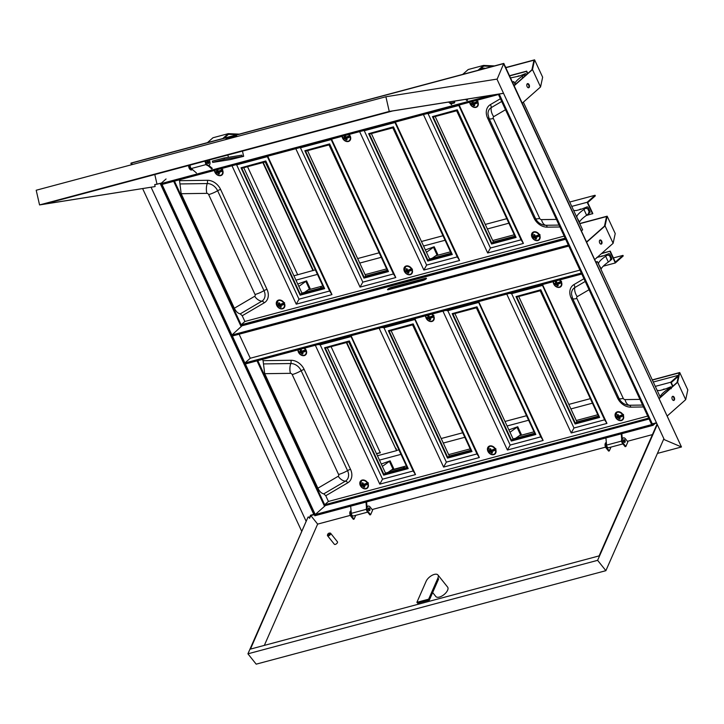 <?xml version="1.0" encoding="UTF-8"?>
<svg xmlns="http://www.w3.org/2000/svg" width="724" height="724" viewBox="0 0 724 724"><rect width="100%" height="100%" fill="white"/><g stroke="black" fill="none" stroke-linecap="round" stroke-linejoin="round"><path stroke-width="1.09" d="M484.474 68.572L484.401 68.092L481.107 68.382M196.439 172.964L191.272 168.529A2.389 1.421 -105 0 1 190.557 167.543A2.389 1.421 -105 0 1 190.331 165.036M207.136 161.434A1.149 0.679 -105 0 1 207.562 161.959A1.149 0.679 -105 0 1 207.625 163.262M601.716 241.146A2.127 1.258 75 0 0 600.151 239.979A2.127 1.258 75 0 0 599.689 242.938A2.127 1.258 75 0 0 601.255 244.097A2.127 1.258 75 0 0 601.716 241.146M599.906 240.097A2.127 1.258 -105 0 1 601.201 241.282A2.127 1.258 -105 0 1 600.983 244.124M579.372 209.716L579.589 209.526A2.787 2.154 48.5 0 1 580.295 209.155A2.787 2.154 48.5 0 1 581.435 209.164M603.155 255.952A2.787 2.154 -131.5 0 0 602.015 255.943A2.787 2.154 -131.5 0 0 601.309 256.314L601.092 256.513M368.742 510.357A1.149 0.679 75 0 0 368.67 509.062A1.149 0.679 75 0 0 368.254 508.529M350.669 506.166L351.33 513.343A2.389 1.421 75 0 0 351.674 514.646A2.389 1.421 75 0 0 353.43 515.95L367.683 512.139M623.988 442.12A1.149 0.679 75 0 0 623.925 440.816A1.149 0.679 75 0 0 623.5 440.292M605.916 437.93L606.576 445.106A2.389 1.421 75 0 0 606.92 446.4A2.389 1.421 75 0 0 608.676 447.713L622.93 443.903M672.261 399.286A2.127 1.258 -105 0 1 672.723 396.327A2.127 1.258 -105 0 1 674.288 397.494A2.127 1.258 -105 0 1 673.827 400.444A2.127 1.258 -105 0 1 672.261 399.286M673.555 400.472A2.127 1.258 75 0 0 673.782 397.63A2.127 1.258 75 0 0 672.478 396.444M529.135 84.789A2.127 1.258 75 0 0 527.579 83.631A2.127 1.258 75 0 0 527.108 86.581A2.127 1.258 75 0 0 528.674 87.749A2.127 1.258 75 0 0 529.135 84.789M527.334 83.749A2.127 1.258 -105 0 1 528.629 84.925A2.127 1.258 -105 0 1 528.411 87.767M662.913 389.693L663.13 389.503A2.787 2.154 48.5 0 1 663.836 389.132A2.787 2.154 48.5 0 1 664.976 389.141L659.673 390.562L657.175 390.426M510.529 77.93L519.606 75.984A2.787 2.154 -131.5 0 0 518.465 75.966A2.787 2.154 -131.5 0 0 517.769 76.337L517.542 76.536M403.947 466.582L403.612 468.22M404.046 466.799L391.069 470.274M492.438 66.445L483.713 66.065L479.333 69.947M321.049 287.989L320.406 286.604M586.44 241.454L587.472 241.173M579.779 223.698L606.54 216.548L604.477 226.132L586.648 241.907M505.795 67.73L533.968 60.201L531.905 69.775L514.076 85.559M315.302 269.871L297.7 274.767L247.536 166.701M313.012 270.676L262.848 162.601M321.438 287.881L320.795 286.505M313.338 270.423L263.237 162.502M462.699 74.4L468.211 69.522L483.523 65.422L478.012 70.3M239.246 134.13L228.277 133.659L222.766 138.537M228.277 133.659L212.965 137.759L207.453 142.637M527.778 73.432L526.71 71.133L509.506 75.73M527.461 73.703L526.393 71.405L509.587 75.902M526.936 84.283L527.941 84.011M655.292 386.372L670.686 382.254L678.605 375.249L653.274 382.019M346.389 342.579L396.607 450.636L377.448 455.758M376.534 453.785L380.326 452.781L331.076 346.678M652.36 380.046L679.112 372.896L677.049 382.48L659.22 398.254M395.693 448.672L346.778 342.479M396.001 448.391L396.607 450.636M590.277 398.671L568.811 404.408M526.466 415.73L504.999 421.468M462.654 432.789L441.188 438.527M398.843 449.848L396.915 450.364M522.239 103.152L540.557 86.943L542.647 77.215L534.584 59.839L506.049 67.468L505.162 66.355M579.707 223.526L607.164 216.186L605.065 225.924L586.748 242.133M594.811 259.5L613.128 243.3L615.228 233.562L607.164 216.186M652.279 379.883L679.736 372.534L687.8 389.91L685.7 399.648L667.392 415.848M404.336 466.473L404.164 468.075M380.245 452.609L376.462 453.622M678.397 376.245L671.266 382.553L672.922 386.127M670.686 382.254L672.614 386.408M379.466 460.111L400.942 454.364M443.278 443.052L464.754 437.305M507.09 425.983L528.565 420.246M570.91 408.924L592.377 403.187M597.753 414.771L576.286 420.508M533.941 431.83L519.262 435.757M470.129 448.889L448.654 454.627M406.318 465.948L391.639 469.876M655.021 423.549L652.994 425.35L314.84 515.75L160.71 183.706L491.732 95.215M656.306 422.409L655.673 422.97M231.924 335.022L568.34 245.083L498.456 94.518L162.031 184.457L231.924 335.022L242.413 325.42M315.248 514.529L651.663 424.59L581.779 274.034L245.364 363.973L315.248 514.529L325.411 505.542M244.902 362.986L581.318 273.048L568.793 246.069L232.377 336.008L244.902 362.986L250.269 358.244L239.11 334.207M166.077 178.964L160.71 183.706M652.994 425.35L499.198 94.03M679.736 372.534L677.637 382.272L685.7 399.648M677.637 382.272L659.329 398.481M613.128 243.3L605.065 225.924M540.557 86.943L532.493 69.576L514.176 85.776M131.56 164.746L130.872 163.271L503.533 63.64L681.474 446.979L503.795 63.413L497.062 79.35L664.306 439.649L681.474 446.979L657.419 453.414M160.167 183.425L313.791 514.375M151.063 187.208L306.162 521.343M142.61 188.557L301.745 531.38M503.795 63.413L131.135 163.036L132.519 164.493M565.634 239.255L242.522 325.646M494.492 65.893L483.523 65.422M534.584 59.839L532.493 69.576M237.191 134.682L228.467 134.311L224.087 138.184M579.951 270.106L250.269 358.244M422.843 280.514L388.643 289.654A2.624 0.597 155.1 0 1 387.512 289.663A2.624 0.597 155.1 0 1 388.607 288.559A2.624 0.597 155.1 0 1 391.132 287.455L425.341 278.306A2.624 0.597 155.1 0 1 426.472 278.306A2.624 0.597 155.1 0 1 425.368 279.41A2.624 0.597 155.1 0 1 422.843 280.514M426.355 278.64A2.624 0.597 -24.9 0 0 425.549 278.767L391.349 287.917A2.624 0.597 -24.9 0 0 387.838 289.781M621.237 433.839L621.726 439.269M622.251 438.373L621.816 433.676M365.991 502.076L366.48 507.506M367.005 506.61L366.57 501.922M613.418 257.934L622.966 255.382L615.355 262.106L610.251 251.11L601.418 253.662M610.251 251.11L601.725 253.382M603.255 266.188L615.309 262.966L609.934 251.382M622.966 255.382L623.228 255.961L615.309 262.966M571.752 206.394L587.146 202.277L595.065 195.272L595.327 195.851L587.725 202.584L592.829 213.58L586.205 215.544M514.212 234.793L492.736 240.531M450.4 251.852L435.721 255.78M386.589 268.912L365.113 274.649M322.777 285.971L308.098 289.899M506.737 218.693L485.261 224.431M442.925 235.752L421.449 241.49M379.114 252.812L357.638 258.549M587.146 202.277L592.522 213.861M295.926 280.134L317.402 274.396M359.738 263.074L381.213 257.328M423.549 246.015L445.025 240.268M487.361 228.956L508.836 223.209M595.065 195.272L569.734 202.041M297.7 274.767L293.908 275.781M466.491 99.224L467.559 100.138M466.998 100.627L465.532 99.369M451.686 104.727L448.59 102.066M211.752 168.873L207.915 165.579M208.793 165.362L212.304 168.375M624.776 440.056A1.412 0.833 75 0 0 623.979 439.676A1.412 0.833 75 0 0 623.464 440.617A1.412 0.833 75 0 0 623.916 442.029A1.412 0.833 75 0 0 624.712 442.409A1.412 0.833 75 0 0 625.228 441.459A1.412 0.833 75 0 0 624.776 440.056M624.314 442.355A1.412 0.833 75 0 0 624.061 440.246A1.412 0.833 75 0 0 623.663 439.921M625.355 438.753A3.276 1.946 75 0 0 623.5 437.875A3.276 1.946 75 0 0 622.287 440.065A3.276 1.946 75 0 0 623.337 443.332L625.853 446.482L627.862 441.902L625.355 438.753M623.5 437.875L622.785 438.065A3.276 1.946 75 0 0 621.572 440.255A3.276 1.946 75 0 0 622.622 443.522L625.138 446.672L625.853 446.482M437.902 578.105L438.617 579.001L429.35 600.087L428.635 599.182L437.902 578.105A7.539 3.611 -38.6 0 0 437.92 574.965L447.622 587.11A7.539 3.611 141.4 0 1 446.165 592.504A7.539 3.611 141.4 0 1 439.414 597.074A7.539 3.611 141.4 0 1 435.839 596.522L432.662 592.549M437.92 574.965A7.539 3.611 -38.6 0 0 434.337 574.413A7.539 3.611 -38.6 0 0 426.155 581.245L416.888 602.323L417.612 603.219L429.35 600.087M328.316 534.955A1.312 0.624 -38.6 0 0 329.682 533.887A1.312 0.624 -38.6 0 0 329.366 533.09A1.312 0.624 -38.6 0 0 329.121 533.126A1.312 0.624 -38.6 0 0 327.646 534.466A1.312 0.624 -38.6 0 0 328.316 534.955M329.682 533.126A1.964 0.941 141.4 0 1 330.044 533.063A1.964 0.941 141.4 0 1 330.615 533.262A1.964 0.941 141.4 0 1 330.234 534.674A1.964 0.941 141.4 0 1 328.479 535.869A1.964 0.941 141.4 0 1 327.538 535.724A1.964 0.941 141.4 0 1 327.465 535.117L327.646 534.466M327.538 535.724L334.361 544.267A1.964 0.941 -38.6 0 0 335.303 544.412A1.964 0.941 -38.6 0 0 337.058 543.217A1.964 0.941 -38.6 0 0 337.438 541.814L330.615 533.262M264.332 645.392L317.646 524.113L350.335 515.379M372.136 509.542L605.581 447.133M627.391 441.305L652.424 434.608M657.302 424.554L597.617 560.331L605.879 570.675L256.187 664.161L247.925 653.817L308.026 517.099L250.45 649.102L599.11 555.896L657.066 424.056M597.617 560.331L247.925 653.817M663.881 438.726L605.879 570.675M309.32 517.95L310.506 515.253L314.153 514.275M652.559 423.802L656.469 422.762M656.632 423.115L652.469 424.228M314.325 514.628L310.813 515.569L317.646 524.113M310.813 515.569L309.61 518.312L308.533 516.963M428.635 599.182L416.888 602.323M606.35 442.681A3.276 1.946 75 0 0 606.803 447.749L609.318 450.898L610.993 447.088M606.332 442.464L606.241 442.491A3.276 1.946 75 0 0 605.038 444.681A3.276 1.946 75 0 0 606.088 447.939L608.603 451.088L609.318 450.898M351.086 510.701L350.995 510.728A3.276 1.946 75 0 0 349.792 512.918A3.276 1.946 75 0 0 350.841 516.185L353.357 519.334L354.072 519.135L355.737 515.334M351.104 510.918A3.276 1.946 75 0 0 351.556 515.986L354.072 519.135M369.068 510.601A1.412 0.833 75 0 0 368.815 508.492A1.412 0.833 75 0 0 368.416 508.158M368.67 510.266A1.412 0.833 75 0 0 369.466 510.646A1.412 0.833 75 0 0 369.982 509.705A1.412 0.833 75 0 0 369.53 508.302A1.412 0.833 75 0 0 368.733 507.922A1.412 0.833 75 0 0 368.217 508.863A1.412 0.833 75 0 0 368.67 510.266M368.254 506.112L367.539 506.302A3.276 1.946 75 0 0 366.326 508.492A3.276 1.946 75 0 0 367.376 511.759L369.892 514.909L370.607 514.719L372.616 510.149L370.1 506.999A3.276 1.946 75 0 0 368.254 506.112A3.276 1.946 75 0 0 367.041 508.302A3.276 1.946 75 0 0 368.091 511.569L370.607 514.719M323.293 286.957L265.21 161.968M406.191 265.979A4.914 3.801 -131.5 0 0 404.951 266.64A4.914 3.801 -131.5 0 0 404.816 272.124A4.914 3.801 -131.5 0 0 410.227 274.668A4.914 3.801 -131.5 0 0 411.467 274.007A4.914 3.801 -131.5 0 0 411.603 268.523A4.914 3.801 -131.5 0 0 406.191 265.979M342.072 136.329A4.914 3.801 -131.5 0 0 348.407 141.479A4.914 3.801 -131.5 0 0 349.647 140.818A4.914 3.801 -131.5 0 0 349.086 134.456M214.449 170.448A4.914 3.801 -131.5 0 0 220.784 175.597A4.914 3.801 -131.5 0 0 222.024 174.937A4.914 3.801 -131.5 0 0 221.463 168.574M278.568 300.098A4.914 3.801 -131.5 0 0 277.328 300.759A4.914 3.801 -131.5 0 0 277.192 306.243A4.914 3.801 -131.5 0 0 282.604 308.786A4.914 3.801 -131.5 0 0 283.844 308.125A4.914 3.801 -131.5 0 0 283.98 302.641A4.914 3.801 -131.5 0 0 278.568 300.098M533.814 231.861A4.914 3.801 -131.5 0 0 532.574 232.522A4.914 3.801 -131.5 0 0 532.439 238.006A4.914 3.801 -131.5 0 0 537.851 240.54A4.914 3.801 -131.5 0 0 539.09 239.888A4.914 3.801 -131.5 0 0 539.226 234.404A4.914 3.801 -131.5 0 0 533.814 231.861M469.695 102.211A4.914 3.801 -131.5 0 0 476.03 107.36A4.914 3.801 -131.5 0 0 477.27 106.7A4.914 3.801 -131.5 0 0 476.709 100.337M456.708 110.772L433.224 117.053L491.822 243.291L515.307 237.01L456.708 110.772M435.178 116.528L493.379 241.916L514.909 236.16M493.379 241.916L491.822 243.291M392.897 127.84L369.412 134.112L428.011 260.35L451.495 254.07L392.897 127.84M371.367 133.587L429.567 258.975L451.097 253.219M429.567 258.975L428.011 260.35M307.555 150.655L365.756 276.034L364.199 277.41L387.684 271.138L329.085 144.9L305.6 151.171L364.199 277.41M365.756 276.034L387.286 270.278M243.744 167.715L301.944 293.093L300.388 294.469L323.872 288.197L265.274 161.959L241.789 168.23L300.388 294.469M301.944 293.093L323.474 287.338M515.198 84.563L513.823 81.604L512.411 81.975M581.508 230.838L582.63 229.843L523.361 102.156M423.431 114.582L487.677 252.984L523.407 243.427L459.161 105.025M179.154 179.887L179.534 180.683L207.363 180.294A13.113 10.136 48.5 0 1 220.612 189.462L266.993 289.374A13.113 10.136 48.5 0 1 264.242 302.822L242.223 315.755L244.884 321.474L564.177 236.114M359.62 131.641L423.866 270.043L459.595 260.486L395.349 122.085M295.808 148.701L360.054 287.102L395.784 277.545L331.538 139.144M231.997 165.76L296.243 304.161L331.972 294.605L267.726 156.203M458.708 105.496L428.083 113.677L490.438 248.024L521.072 239.834L458.654 105.161M457.26 109.786L432.445 116.609L491.578 244.006L516.085 237.454L457.26 109.786L432.445 116.609M512.701 82.59L513.823 81.604M173.697 181.344L240.775 325.854L565.534 239.038M174.466 181.136L241.137 324.786L565.127 238.169M242.223 315.755L240.25 313.872C237.934 313.411 235.961 311.537 234.341 308.234L181.181 193.715L179.534 180.683M244.884 321.474L241.137 324.786M427.26 113.559L428.083 113.677M487.677 252.984L490.438 248.024M523.407 243.427L521.072 239.834M516.085 237.454L456.953 110.057M394.897 122.555L364.272 130.736L426.626 265.084L457.26 256.893L394.842 122.22M363.448 130.619L364.272 130.736M423.866 270.043L426.626 265.084M459.595 260.486L457.26 256.893M393.449 126.845L368.634 133.668L427.766 261.065L452.274 254.513L393.449 126.845L368.634 133.668M452.274 254.513L393.132 127.116M329.32 144.185L304.822 150.728L363.955 278.125L388.462 271.572L329.637 143.904L304.822 150.728M388.462 271.572L329.637 143.904M331.085 139.614L300.46 147.796L362.815 282.143L393.449 273.953L331.031 139.28M395.784 277.545L393.449 273.953M360.054 287.102L362.815 282.143M299.636 147.678L300.46 147.796M265.509 161.244L241.011 167.787L300.143 295.184L324.651 288.641L265.826 160.963L241.011 167.787M324.651 288.641L265.826 160.963M267.274 156.674L236.648 164.864L299.003 299.202L329.637 291.012L267.219 156.339M331.972 294.605L329.637 291.012M296.243 304.161L299.003 299.202M235.825 164.737L236.648 164.864M214.675 170.393A4.543 3.511 -131.5 0 0 214.901 171.706A6.724 1.095 -21.7 0 0 216.947 171.516A6.724 4.416 -102.8 0 1 216.567 170.221L216.91 169.959A6.308 1.023 158.3 0 0 217.173 169.896M219.091 171.054L217.788 172.774A6.561 4.308 77.2 0 0 218.467 173.787L218.702 173.851A6.308 1.873 -27.9 0 0 219.327 173.688L218.72 172.384L219.852 170.755L218.793 172.574A6.724 3.511 73.6 0 0 219.444 173.624L219.354 173.941A6.462 1.919 152.1 0 1 218.72 174.113L218.277 173.932A6.724 4.416 -102.8 0 1 217.58 172.891A6.724 2 152.1 0 1 215.417 172.819A4.543 3.511 -131.5 0 0 220.512 175.353A4.543 3.511 -131.5 0 0 222.431 170.973A6.724 2 152.1 0 1 218.793 172.574L218.775 172.348A6.561 1.946 -27.9 0 0 222.322 170.792L222.757 170.62M219.788 171.145L222.594 170.24M214.974 171.57L215.109 171.796A6.561 1.068 158.3 0 0 217.064 171.624L217.978 170.936M222.739 169.525L221.915 169.859A4.543 3.511 -131.5 0 0 220.992 168.701M216.883 169.977L217.743 169.914L218.096 171.19A6.561 3.421 -106.4 0 1 217.689 169.941M217.743 169.914A6.724 3.511 73.6 0 0 218.159 171.199A6.724 1.095 -21.7 0 0 221.915 169.859L222.331 169.633M222.82 170.701L222.322 170.792M215.417 172.819L215.481 172.593A6.561 1.946 -27.9 0 0 217.589 172.665L219.064 171.172L215.879 171.796M215.824 172.086L215.399 172.801C217.417 175.516 219.643 176.149 222.051 174.692A4.751 3.674 48.5 0 1 220.829 175.335A4.751 3.674 48.5 0 1 219.933 175.452M219.064 173.181L218.277 173.932M219.182 173.362L218.72 174.113M218.738 172.583A6.561 3.421 -106.4 0 0 219.354 173.552L219.354 173.941M216.567 170.221L216.802 170.167A6.561 4.308 77.2 0 0 217.173 171.434L218.014 171.054L217.155 171.579M221.96 169.995L221.96 169.995A6.561 1.068 158.3 0 1 218.286 171.298L222.766 169.516M284.541 302.686L283.727 303.021A4.543 3.511 -131.5 0 0 278.613 300.523A4.543 3.511 -131.5 0 0 276.74 304.922A6.724 1.068 -22 0 0 278.767 304.714A6.724 4.425 -103.3 0 1 278.387 303.419L278.722 303.157A6.308 0.996 158 0 0 278.984 303.084M280.912 304.234L279.618 305.962A6.561 4.317 76.7 0 0 280.297 306.976L280.541 307.039A6.308 1.846 -28.2 0 0 281.156 306.876L281.183 306.732A6.561 3.43 -106.9 0 1 280.568 305.763L281.672 303.935L280.622 305.754A6.724 3.52 73.1 0 0 281.283 306.795L281.193 307.121A6.462 1.891 151.8 0 1 280.559 307.293L280.116 307.121A6.724 4.425 -103.3 0 1 279.41 306.08A6.724 1.973 151.8 0 1 277.256 306.035A4.543 3.511 -131.5 0 0 282.36 308.533A4.543 3.511 -131.5 0 0 284.242 304.134A6.724 1.973 151.8 0 1 280.622 305.754L280.595 305.528A6.561 1.919 -28.2 0 0 284.134 303.953L284.568 303.772M281.609 304.324L284.405 303.401M276.803 304.786L276.948 305.012A6.561 1.041 158 0 0 278.885 304.813M279.31 302.994A6.308 0.996 158 0 1 279.021 303.075L279.917 304.379A6.561 3.43 -106.9 0 1 279.5 303.121M279.554 303.103A6.724 3.52 73.1 0 0 279.98 304.379A6.724 1.068 -22 0 0 283.727 303.021L284.134 302.795M284.632 303.863L284.134 303.953M284.894 305.157A4.751 3.674 48.5 0 1 283.871 307.881C281.473 309.338 279.265 308.714 277.238 306.017L277.319 305.809A6.561 1.919 -28.2 0 0 279.419 305.854L280.885 304.361L277.717 305.012M277.663 305.302L277.319 305.809M280.894 306.37L280.116 307.121M281.021 306.551L280.559 307.293M278.387 303.419L278.613 303.365A6.561 4.317 76.7 0 0 278.993 304.623L279.79 304.125M284.577 302.677L283.763 303.157A6.561 1.041 158 0 1 280.107 304.487L280.061 304.487M298.84 286.414L306.569 280.867L297.736 284.034M304.505 292.406L309.383 289.003L305.89 281.473M309.383 289.003L310.071 288.396L306.569 280.867M411.703 268.876L411.35 268.903A4.543 3.511 -131.5 0 0 406.236 266.396A4.543 3.511 -131.5 0 0 404.363 270.803A6.724 1.068 -22 0 0 406.399 270.586A6.724 4.425 -103.3 0 1 406.01 269.301L406.345 269.038A6.308 0.996 158 0 0 406.607 268.966L406.318 269.047M409.313 269.844L408.246 271.627A6.724 3.52 73.1 0 0 408.906 272.677L408.816 273.002A6.462 1.891 151.8 0 1 408.182 273.174L407.739 272.993A6.724 4.425 -103.3 0 1 407.033 271.962A6.724 1.973 151.8 0 1 404.879 271.916A4.543 3.511 -131.5 0 0 409.992 274.414A4.543 3.511 -131.5 0 0 411.866 270.016A6.724 1.973 151.8 0 1 408.246 271.627L408.218 271.409A6.561 1.919 -28.2 0 0 411.757 269.835L412.191 269.654M409.232 270.206L412.028 269.283M408.626 270.251L407.033 271.962L408.508 270.242L408.825 270.604M404.426 270.667L404.571 270.894A6.561 1.041 158 0 0 406.508 270.695L407.413 270.007M407.178 268.984L407.54 270.251A6.561 3.43 -106.9 0 1 407.123 269.002L407.178 268.984A6.724 3.52 73.1 0 0 407.603 270.26L407.73 270.369A6.561 1.041 158 0 0 411.386 269.038M407.549 270.278L407.612 270.278A6.724 1.068 -22 0 0 411.35 268.903L411.757 268.676M412.255 269.735L411.757 269.835M405.286 271.183L404.861 271.889C406.888 274.595 409.096 275.22 411.494 273.762A4.751 3.674 48.5 0 1 410.309 274.396A4.751 3.674 48.5 0 1 409.386 274.514M404.942 271.69A6.561 1.919 -28.2 0 0 407.042 271.735L407.241 271.844A6.561 4.317 76.7 0 0 407.929 272.858L407.739 272.993M408.535 270.115L405.34 270.894M408.517 272.251L408.182 273.174M408.644 272.432L408.164 272.921A6.308 1.846 -28.2 0 0 408.779 272.749L408.816 273.002M408.191 271.645A6.561 3.43 -106.9 0 0 408.807 272.613L408.906 272.677M406.01 269.301L406.236 269.247A6.561 4.317 76.7 0 0 406.617 270.505L407.458 270.124M407.721 270.369L411.775 268.794M426.463 252.296L434.192 246.748L425.368 249.916M432.128 258.287L437.006 254.884L433.513 247.355M437.006 254.884L437.694 254.278L434.192 246.748M342.298 136.266A4.543 3.511 -131.5 0 0 342.524 137.587A6.724 1.095 -21.7 0 0 344.57 137.397A6.724 4.416 -102.8 0 1 344.19 136.103L344.534 135.84A6.308 1.023 158.3 0 0 344.796 135.777L344.506 135.859M346.715 136.936L345.411 138.655A6.561 4.308 77.2 0 0 346.09 139.669L346.325 139.732A6.308 1.873 -27.9 0 0 346.95 139.569L346.977 139.433A6.561 3.421 -106.4 0 1 346.362 138.456L347.475 136.637L346.416 138.447A6.724 3.511 73.6 0 0 347.067 139.497L346.977 139.822A6.462 1.919 152.1 0 1 346.344 139.994L345.9 139.804A6.724 4.416 -102.8 0 1 345.203 138.773A6.724 2 152.1 0 1 343.04 138.7A4.543 3.511 -131.5 0 0 348.135 141.234A4.543 3.511 -131.5 0 0 350.054 136.854A6.724 2 152.1 0 1 346.416 138.447L346.398 138.23A6.561 1.946 -27.9 0 0 349.945 136.673L350.38 136.501M347.411 137.017L350.217 136.121M342.597 137.451L342.733 137.678A6.561 1.068 158.3 0 0 344.687 137.506M349.891 135.714L349.538 135.741A4.543 3.511 -131.5 0 0 348.615 134.583M345.366 135.795L345.719 137.071A6.561 3.421 -106.4 0 1 345.312 135.822L345.366 135.795A6.724 3.511 73.6 0 0 345.782 137.08L345.918 137.18A6.561 1.068 158.3 0 0 349.583 135.877L345.782 137.08A6.724 1.095 -21.7 0 0 349.538 135.741L349.954 135.515M350.443 136.583L349.945 136.673M350.697 137.85A4.751 3.674 48.5 0 1 349.674 140.574C347.267 142.031 345.049 141.397 343.022 138.682L343.104 138.474A6.561 1.946 -27.9 0 0 345.212 138.537L346.687 137.053L343.502 137.678M343.447 137.967L343.086 138.519M346.687 139.062L345.9 139.804M346.805 139.243L346.344 139.994M344.19 136.103L344.425 136.049A6.561 4.308 77.2 0 0 344.796 137.316L345.601 136.809M469.921 102.147A4.543 3.511 -131.5 0 0 470.148 103.469A6.724 1.095 -21.7 0 0 472.202 103.279A6.724 4.416 -102.8 0 1 471.822 101.984L472.157 101.722A6.308 1.023 158.3 0 0 472.419 101.659M475.116 102.555L474.039 104.328A6.724 3.511 73.6 0 0 474.7 105.378L474.6 105.704A6.462 1.919 152.1 0 1 473.967 105.876L473.523 105.686A6.724 4.416 -102.8 0 1 472.826 104.645A6.724 2 152.1 0 1 470.663 104.582A4.543 3.511 -131.5 0 0 475.768 107.116A4.543 3.511 -131.5 0 0 477.677 102.736A6.724 2 152.1 0 1 474.039 104.328L474.021 104.111A6.561 1.946 -27.9 0 0 477.569 102.555L478.003 102.374M475.034 102.898L477.849 102.003M474.419 102.944L472.826 104.645L474.311 102.935L474.618 103.297M470.22 103.333L470.356 103.559A6.561 1.068 158.3 0 0 472.31 103.387L473.224 102.69M477.985 101.288L477.161 101.622A4.543 3.511 -131.5 0 0 476.238 100.464M472.139 101.731L472.989 101.677L473.342 102.953A6.561 3.421 -106.4 0 1 472.935 101.695M472.989 101.677A6.724 3.511 73.6 0 0 473.406 102.962A6.724 1.095 -21.7 0 0 477.161 101.622L477.578 101.396M478.066 102.464L477.569 102.555M478.32 103.731A4.751 3.674 48.5 0 1 477.297 106.455C474.89 107.912 472.672 107.279 470.645 104.555L470.727 104.356A6.561 1.946 -27.9 0 0 472.844 104.419L473.034 104.537A6.561 4.308 77.2 0 0 473.713 105.55L473.523 105.686M471.071 103.849L470.709 104.401M474.338 102.817L471.134 103.559M474.311 104.944L473.967 105.876M474.428 105.125L473.949 105.614A6.308 1.873 -27.9 0 0 474.573 105.451L474.6 105.704M473.985 104.337A6.561 3.421 -106.4 0 0 474.6 105.315L474.7 105.378M471.822 101.984L472.048 101.93A6.561 4.308 77.2 0 0 472.419 103.197L473.261 102.808L472.41 103.342M477.206 101.758L477.206 101.758A6.561 1.068 158.3 0 1 473.541 103.061L478.012 101.279M539.787 234.449L538.973 234.784A4.543 3.511 -131.5 0 0 533.86 232.277A4.543 3.511 -131.5 0 0 531.986 236.685A6.724 1.068 -22 0 0 534.022 236.467A6.724 4.425 -103.3 0 1 533.633 235.182L533.968 234.92A6.308 0.996 158 0 0 534.231 234.847M536.167 235.988L534.864 237.725A6.561 4.317 76.7 0 0 535.552 238.739L535.787 238.802A6.308 1.846 -28.2 0 0 536.403 238.63L535.787 237.327L536.927 235.698L535.869 237.508A6.724 3.52 73.1 0 0 536.529 238.558L536.439 238.884A6.462 1.891 151.8 0 1 535.805 239.056L535.362 238.875A6.724 4.425 -103.3 0 1 534.656 237.843A6.724 1.973 151.8 0 1 532.502 237.789A4.543 3.511 -131.5 0 0 537.615 240.296A4.543 3.511 -131.5 0 0 539.489 235.888A6.724 1.973 151.8 0 1 535.869 237.508L535.851 237.291A6.561 1.919 -28.2 0 0 539.38 235.716L539.814 235.535M536.864 236.087L539.661 235.164M532.059 236.549L532.194 236.775A6.561 1.041 158 0 0 534.131 236.576M534.556 234.757A6.308 0.996 158 0 1 534.276 234.838L535.163 236.133A6.561 3.43 -106.9 0 1 534.746 234.884M534.801 234.857A6.724 3.52 73.1 0 0 535.226 236.142L535.235 236.16A6.724 1.068 -22 0 0 538.973 234.784L539.38 234.558M539.878 235.617L539.38 235.716M540.14 236.92A4.751 3.674 48.5 0 1 539.118 239.644C536.719 241.092 534.511 240.477 532.484 237.771L532.565 237.562A6.561 1.919 -28.2 0 0 534.665 237.617L536.14 236.124L532.964 236.775M532.909 237.065L532.565 237.562M536.149 238.124L535.362 238.875M536.267 238.314L535.805 239.056M535.814 237.526A6.561 3.43 -106.9 0 0 536.43 238.495L536.439 238.884M533.633 235.182L533.86 235.128A6.561 4.317 76.7 0 0 534.24 236.386L535.036 235.888M539.009 234.92L539.018 234.92A6.561 1.041 158 0 1 535.353 236.241L539.353 234.748M387.105 269.889L329.022 144.909M450.916 252.83L392.842 127.849M514.728 235.771L456.654 110.79M406.834 466.926L348.76 341.945M470.645 449.866L412.571 324.886M489.741 445.957A4.914 3.801 -131.5 0 0 488.492 446.618A4.914 3.801 -131.5 0 0 488.356 452.102A4.914 3.801 -131.5 0 0 493.768 454.636A4.914 3.801 -131.5 0 0 495.008 453.984A4.914 3.801 -131.5 0 0 495.144 448.491A4.914 3.801 -131.5 0 0 489.741 445.957M425.603 315.791A4.914 3.801 -131.5 0 0 427.603 320.153A4.914 3.801 -131.5 0 0 431.947 321.456A4.914 3.801 -131.5 0 0 433.187 320.795A4.914 3.801 -131.5 0 0 432.201 314.026M297.98 349.909A4.914 3.801 -131.5 0 0 299.98 354.271A4.914 3.801 -131.5 0 0 304.324 355.575A4.914 3.801 -131.5 0 0 305.564 354.914A4.914 3.801 -131.5 0 0 304.578 348.144M362.109 480.075A4.914 3.801 -131.5 0 0 360.869 480.736A4.914 3.801 -131.5 0 0 360.733 486.22A4.914 3.801 -131.5 0 0 366.145 488.763A4.914 3.801 -131.5 0 0 367.385 488.103A4.914 3.801 -131.5 0 0 367.521 482.618A4.914 3.801 -131.5 0 0 362.109 480.075M617.364 411.829A4.914 3.801 -131.5 0 0 616.115 412.49A4.914 3.801 -131.5 0 0 615.979 417.974A4.914 3.801 -131.5 0 0 621.391 420.517A4.914 3.801 -131.5 0 0 622.64 419.857A4.914 3.801 -131.5 0 0 622.776 414.372A4.914 3.801 -131.5 0 0 617.364 411.829M553.236 281.663A4.914 3.801 -131.5 0 0 555.227 286.034A4.914 3.801 -131.5 0 0 559.571 287.338A4.914 3.801 -131.5 0 0 560.81 286.677A4.914 3.801 -131.5 0 0 559.824 279.907M540.249 290.749L516.764 297.03L575.363 423.269L598.848 416.988L540.249 290.749M518.719 296.505L576.919 421.893L598.449 416.137M576.919 421.893L575.363 423.269M476.437 307.809L452.952 314.089L511.551 440.328L535.036 434.047L476.437 307.809M454.907 313.564L513.108 438.952L534.638 433.196M513.108 438.952L511.551 440.328M391.096 330.624L449.296 456.011L447.74 457.387L471.224 451.106L412.626 324.868L389.141 331.149L447.74 457.387M449.296 456.011L470.826 450.256M327.284 347.683L385.485 473.071L383.928 474.446L407.413 468.166L348.814 341.927L325.329 348.208L383.928 474.446M385.485 473.071L407.015 467.315M660.342 397.259L597.363 261.572L595.952 261.952M506.755 294.089L571.218 432.961L606.947 423.404L542.493 284.541M262.486 359.394L263.074 360.661L290.912 360.271A13.113 10.136 48.5 0 1 304.161 369.439L350.534 469.351A13.113 10.136 48.5 0 1 347.782 482.79L325.764 495.732L328.424 501.451L647.718 416.083M442.943 311.148L507.406 450.02L543.136 440.464L478.682 301.6M379.132 328.207L443.595 467.08L479.324 457.523L414.87 318.66M315.32 345.267L379.783 484.139L415.513 474.582L351.059 335.719M542.249 285.464L511.624 293.654L573.987 428.002L604.612 419.811L542.122 284.641M540.801 289.763L515.986 296.587L575.118 423.983L599.626 417.431L540.801 289.763L515.986 296.587M596.241 262.568L597.363 261.572M257.02 360.86L324.316 505.832L649.075 419.006M257.789 360.652L324.678 504.755L648.668 418.137M325.764 495.732L323.8 493.849C321.474 493.388 319.501 491.515 317.881 488.211L264.722 373.693L263.074 360.661M328.424 501.451L324.678 504.755M509.56 293.338L511.624 293.654M571.218 432.961L573.987 428.002M606.947 423.404L604.612 419.811M599.626 417.431L540.493 290.034M478.437 302.523L447.812 310.714L510.176 445.061L540.801 436.871L478.311 301.7M445.749 310.397L447.812 310.714M507.406 450.02L510.176 445.061M543.136 440.464L540.801 436.871M476.989 306.822L452.174 313.646L511.307 441.043L535.814 434.491L476.989 306.822L452.174 313.646M535.814 434.491L476.682 307.094M412.87 324.153L388.363 330.705L447.495 458.102L472.003 451.55L413.178 323.881L388.363 330.705M472.003 451.55L413.178 323.881M414.626 319.583L384.001 327.773L446.355 462.12L476.989 453.93L414.499 318.759M479.324 457.523L476.989 453.93M443.595 467.08L446.355 462.12M381.937 327.465L384.001 327.773M349.058 341.212L324.551 347.764L383.684 475.161L408.191 468.609L349.366 340.941L324.551 347.764M408.191 468.609L349.366 340.941M350.814 336.651L320.189 344.832L382.543 479.179L413.178 470.989L350.688 335.818M415.513 474.582L413.178 470.989M379.783 484.139L382.543 479.179M318.126 344.524L320.189 344.832M298.243 349.837A4.543 3.511 -131.5 0 0 298.442 351.683A6.724 1.095 -21.7 0 0 300.496 351.493A6.724 4.416 -102.8 0 1 300.116 350.199L300.451 349.936A6.308 1.023 158.3 0 0 300.713 349.873L300.433 349.945M303.41 350.769L302.333 352.543A6.724 3.511 73.6 0 0 302.994 353.593L302.894 353.918A6.462 1.919 152.1 0 1 302.261 354.09L301.817 353.9A6.724 4.416 -102.8 0 1 301.121 352.859A6.724 2 152.1 0 1 298.958 352.796A4.543 3.511 -131.5 0 0 304.062 355.33A4.543 3.511 -131.5 0 0 305.971 350.95A6.724 2 152.1 0 1 302.333 352.543L302.315 352.326A6.561 1.946 -27.9 0 0 305.863 350.769L306.297 350.597M303.329 351.113L306.143 350.217M302.713 351.158L301.121 352.859L302.605 351.149L302.913 351.511M298.514 351.547L298.65 351.774A6.561 1.068 158.3 0 0 300.605 351.602M305.809 349.81L305.456 349.837A4.543 3.511 -131.5 0 0 304.08 348.271M300.741 349.873L301.637 351.167A6.561 3.421 -106.4 0 1 301.229 349.918M301.284 349.891A6.724 3.511 73.6 0 0 301.7 351.176A6.724 1.095 -21.7 0 0 305.456 349.837L305.872 349.611M306.361 350.678L305.863 350.769M298.958 352.796L299.021 352.57A6.561 1.946 -27.9 0 0 301.139 352.633L301.329 352.751A6.561 4.308 77.2 0 0 302.008 353.764L301.817 353.9M302.632 351.031L299.428 351.774M302.605 353.158L302.261 354.09M302.723 353.339L302.243 353.828A6.308 1.873 -27.9 0 0 302.867 353.665L302.894 353.918M302.279 352.552A6.561 3.421 -106.4 0 0 302.894 353.529L302.994 353.593M300.116 350.199L300.342 350.144A6.561 4.308 77.2 0 0 300.713 351.412L301.519 350.905M301.039 351.348L301.817 351.285A6.561 1.068 158.3 0 0 305.501 349.973L305.89 349.737M305.501 349.973L301.79 351.285M368.082 482.664L367.267 482.999A4.543 3.511 -131.5 0 0 362.154 480.492A4.543 3.511 -131.5 0 0 360.281 484.899A6.724 1.068 -22 0 0 362.317 484.682A6.724 4.425 -103.3 0 1 361.928 483.397L362.262 483.134A6.308 0.996 158 0 0 362.525 483.062L362.244 483.143M365.231 483.94L364.163 485.723A6.724 3.52 73.1 0 0 364.824 486.772L364.733 487.098A6.462 1.891 151.8 0 1 364.1 487.27L363.656 487.089A6.724 4.425 -103.3 0 1 362.95 486.057A6.724 1.973 151.8 0 1 360.796 486.003A4.543 3.511 -131.5 0 0 365.91 488.51A4.543 3.511 -131.5 0 0 367.783 484.112A6.724 1.973 151.8 0 1 364.163 485.723L364.145 485.505A6.561 1.919 -28.2 0 0 367.674 483.931L368.109 483.75M365.158 484.302L367.955 483.379M364.543 484.347L362.95 486.057L364.434 484.338L364.742 484.7M360.353 484.763L360.489 484.99A6.561 1.041 158 0 0 362.425 484.79M362.552 483.062L363.457 484.347A6.561 3.43 -106.9 0 1 363.041 483.098M363.095 483.08A6.724 3.52 73.1 0 0 363.52 484.356L363.529 484.374A6.724 1.068 -22 0 0 367.267 482.999L367.674 482.772M368.172 483.831L367.674 483.931M368.435 485.134A4.751 3.674 48.5 0 1 367.412 487.858C365.014 489.315 362.805 488.691 360.778 485.985L360.851 485.831M360.833 485.804L360.86 485.786A6.561 1.919 -28.2 0 0 362.959 485.831L363.158 485.94A6.561 4.317 76.7 0 0 363.846 486.953L363.656 487.089M361.204 485.279L360.86 485.786M364.462 484.211L361.258 484.99M364.444 486.347L364.1 487.27M364.561 486.528L364.082 487.017A6.308 1.846 -28.2 0 0 364.697 486.845L364.733 487.098M364.109 485.741A6.561 3.43 -106.9 0 0 364.724 486.709L364.824 486.772M361.928 483.397L362.154 483.342A6.561 4.317 76.7 0 0 362.534 484.6L363.33 484.103M368.118 482.646L367.312 483.134A6.561 1.041 158 0 1 363.647 484.456L363.602 484.465M382.381 466.383L390.118 460.844L381.286 464.012M388.046 472.383L392.924 468.98L389.431 461.45M392.924 468.98L393.612 468.374L390.118 460.844M495.714 448.545L494.89 448.88A4.543 3.511 -131.5 0 0 489.786 446.373A4.543 3.511 -131.5 0 0 487.904 450.781A6.724 1.068 -22 0 0 489.94 450.563A6.724 4.425 -103.3 0 1 489.551 449.269L489.886 449.016A6.308 0.996 158 0 0 490.157 448.943M492.854 449.821L491.786 451.604A6.724 3.52 73.1 0 0 492.447 452.654L492.356 452.98A6.462 1.891 151.8 0 1 491.723 453.152L491.279 452.971A6.724 4.425 -103.3 0 1 490.573 451.939A6.724 1.973 151.8 0 1 488.419 451.885A4.543 3.511 -131.5 0 0 493.533 454.391A4.543 3.511 -131.5 0 0 495.406 449.984A6.724 1.973 151.8 0 1 491.786 451.604L491.768 451.387A6.561 1.919 -28.2 0 0 495.306 449.812L495.732 449.631M492.782 450.183L495.578 449.26M492.166 450.228L490.573 451.939L492.058 450.219L492.365 450.581M487.976 450.645L488.112 450.862A6.561 1.041 158 0 0 490.048 450.672L490.963 449.984M490.718 448.952L491.08 450.228A6.561 3.43 -106.9 0 1 490.664 448.98L490.718 448.952A6.724 3.52 73.1 0 0 491.144 450.238L491.153 450.256A6.724 1.068 -22 0 0 494.89 448.88L495.297 448.654M495.795 449.713L495.306 449.812M488.483 451.658L488.483 451.658A6.561 1.919 -28.2 0 0 490.591 451.704L490.781 451.821A6.561 4.317 76.7 0 0 491.469 452.826L491.279 452.971M492.085 450.084L488.881 450.871M492.067 452.219L491.723 453.152M492.184 452.409L491.705 452.898A6.308 1.846 -28.2 0 0 492.32 452.726L492.356 452.98M491.732 451.613A6.561 3.43 -106.9 0 0 492.347 452.591L492.447 452.654M489.551 449.269L489.777 449.224A6.561 4.317 76.7 0 0 490.157 450.482L490.999 450.102L490.148 450.627M490.474 448.853A6.308 0.996 158 0 1 490.193 448.934L490.637 448.98M494.926 449.016L494.935 449.016A6.561 1.041 158 0 1 491.27 450.337L495.27 448.835M510.013 432.264L517.741 426.726L508.909 429.893M515.669 438.264L520.547 434.862L517.054 427.332M520.547 434.862L521.235 434.246L517.741 426.726M425.866 315.718A4.543 3.511 -131.5 0 0 426.065 317.565A6.724 1.095 -21.7 0 0 428.119 317.374A6.724 4.416 -102.8 0 1 427.739 316.08L428.074 315.818A6.308 1.023 158.3 0 0 428.337 315.755M431.033 316.65L429.956 318.424A6.724 3.511 73.6 0 0 430.617 319.474L430.518 319.8A6.462 1.919 152.1 0 1 429.884 319.972L429.441 319.782A6.724 4.416 -102.8 0 1 428.744 318.741A6.724 2 152.1 0 1 426.581 318.678A4.543 3.511 -131.5 0 0 431.685 321.212A4.543 3.511 -131.5 0 0 433.595 316.831A6.724 2 152.1 0 1 429.956 318.424L429.938 318.207A6.561 1.946 -27.9 0 0 433.486 316.65L433.92 316.469M430.952 316.994L433.767 316.098M430.337 317.04L428.744 318.741L430.228 317.022L430.545 317.393M426.137 317.429L426.282 317.655A6.561 1.068 158.3 0 0 428.228 317.474L429.142 316.786M433.902 315.383L433.088 315.718A4.543 3.511 -131.5 0 0 431.703 314.153M428.907 315.773L429.26 317.049A6.561 3.421 -106.4 0 1 428.852 315.791L428.907 315.773A6.724 3.511 73.6 0 0 429.323 317.058L429.459 317.157A6.561 1.068 158.3 0 0 433.124 315.854L429.332 317.067A6.724 1.095 -21.7 0 0 433.088 315.718L433.495 315.492M433.984 316.56L433.486 316.65M426.626 318.488L426.644 318.451A6.561 1.946 -27.9 0 0 428.762 318.515L428.952 318.632A6.561 4.308 77.2 0 0 429.631 319.646L429.441 319.782M430.255 316.913L427.051 317.655M430.228 319.04L429.884 319.972M430.346 319.221L429.866 319.709A6.308 1.873 -27.9 0 0 430.49 319.546L430.518 319.8M429.911 318.433A6.561 3.421 -106.4 0 0 430.518 319.411L430.617 319.474M427.739 316.08L427.965 316.026A6.561 4.308 77.2 0 0 428.337 317.293L429.187 316.904L428.327 317.438M428.662 315.664A6.308 1.023 158.3 0 1 428.382 315.745L428.825 315.8M553.489 281.6A4.543 3.511 -131.5 0 0 553.697 283.437A6.724 1.095 -21.7 0 0 555.742 283.256A6.724 4.416 -102.8 0 1 555.362 281.962L555.697 281.699A6.308 1.023 158.3 0 0 555.969 281.636L555.679 281.708M558.656 282.532L557.58 284.306A6.724 3.511 73.6 0 0 558.24 285.356L558.141 285.681A6.462 1.919 152.1 0 1 557.507 285.844L557.064 285.663A6.724 4.416 -102.8 0 1 556.376 284.623A6.724 2 152.1 0 1 554.204 284.55A4.543 3.511 -131.5 0 0 559.308 287.093A4.543 3.511 -131.5 0 0 561.218 282.713A6.724 2 152.1 0 1 557.58 284.306L557.561 284.089A6.561 1.946 -27.9 0 0 561.109 282.532L561.543 282.351M558.575 282.876L561.39 281.98M557.96 282.921L556.376 284.623L557.851 282.903L558.168 283.274M553.76 283.301L553.905 283.527A6.561 1.068 158.3 0 0 555.851 283.356M561.525 281.265L560.711 281.6A4.543 3.511 -131.5 0 0 559.326 280.034M556.285 281.546A6.308 1.023 158.3 0 1 556.005 281.627L556.883 282.93A6.561 3.421 -106.4 0 1 556.475 281.672M556.53 281.654A6.724 3.511 73.6 0 0 556.946 282.93L556.955 282.948A6.724 1.095 -21.7 0 0 560.711 281.6L561.118 281.374M561.607 282.441L561.109 282.532M554.24 284.351L554.258 284.369A6.561 1.946 -27.9 0 0 556.385 284.396L556.575 284.505A6.561 4.308 77.2 0 0 557.254 285.528L557.064 285.663M554.611 283.826L554.186 284.532C556.213 287.256 558.43 287.89 560.838 286.433A4.751 3.674 48.5 0 1 559.625 287.075A4.751 3.674 48.5 0 1 558.729 287.184M557.878 282.794L554.674 283.537M557.851 284.912L557.507 285.844M557.969 285.102L557.489 285.591A6.308 1.873 -27.9 0 0 558.114 285.428L558.141 285.681M557.534 284.315A6.561 3.421 -106.4 0 0 558.141 285.292L558.24 285.356M555.362 281.962L555.589 281.908A6.561 4.308 77.2 0 0 555.96 283.174L556.765 282.668M560.747 281.736L560.747 281.736A6.561 1.068 158.3 0 1 557.082 283.039L561.553 281.247M623.337 414.427L622.513 414.752A4.543 3.511 -131.5 0 0 617.409 412.255A4.543 3.511 -131.5 0 0 615.527 416.653A6.724 1.068 -22 0 0 617.563 416.445A6.724 4.425 -103.3 0 1 617.174 415.151L617.509 414.888A6.308 0.996 158 0 0 617.78 414.825L617.491 414.897M620.477 415.703L619.409 417.486A6.724 3.52 73.1 0 0 620.07 418.535L619.979 418.861A6.462 1.891 151.8 0 1 619.346 419.033L618.902 418.852A6.724 4.425 -103.3 0 1 618.206 417.811A6.724 1.973 151.8 0 1 616.043 417.766A4.543 3.511 -131.5 0 0 621.156 420.273A4.543 3.511 -131.5 0 0 623.038 415.866A6.724 1.973 151.8 0 1 619.409 417.486L619.391 417.268A6.561 1.919 -28.2 0 0 622.93 415.685L623.355 415.513M620.405 416.065L623.201 415.142M619.789 416.11L618.206 417.811L619.681 416.092L619.988 416.454M615.599 416.526L615.735 416.743A6.561 1.041 158 0 0 617.672 416.553M618.097 414.734A6.308 0.996 158 0 1 617.816 414.816L618.703 416.11A6.561 3.43 -106.9 0 1 618.287 414.861M618.341 414.834A6.724 3.52 73.1 0 0 618.767 416.119A6.724 1.068 -22 0 0 622.513 414.752L622.93 414.526M623.427 415.594L622.93 415.685M623.69 416.897A4.751 3.674 48.5 0 1 622.658 419.621C620.269 421.069 618.052 420.445 616.024 417.748L616.106 417.54A6.561 1.919 -28.2 0 0 618.215 417.585L618.405 417.694A6.561 4.317 76.7 0 0 619.092 418.707L618.902 418.852M616.45 417.033L616.106 417.54M619.708 415.965L616.513 416.752M619.69 418.101L619.346 419.033M619.807 418.291L619.328 418.78A6.308 1.846 -28.2 0 0 619.943 418.608L619.979 418.861M619.997 418.581L619.319 417.486A6.561 3.43 -106.9 0 0 619.979 418.472L620.07 418.535M617.174 415.151L617.4 415.105A6.561 4.317 76.7 0 0 617.78 416.363L618.586 415.857M623.364 414.409L622.559 414.897A6.561 1.041 158 0 1 618.893 416.219L618.857 416.228M192.584 169.651A3.276 1.946 -105 0 1 192.285 169.778L191.57 169.968A3.276 1.946 -105 0 1 188.801 167.108L188.448 165.534M192.285 169.778A3.276 1.946 -105 0 1 189.516 166.909L189.163 165.344M225.716 139.569L226.44 138.411L228.476 137.75L236.657 136.076L237.3 136.474M224.132 157.986L212.394 161.117L212.684 162.402L230.431 159.579L243.653 156.33L242.169 156.438L241.879 155.162L224.132 157.986L224.431 159.262L242.169 156.438M452.228 103.432L454.283 103.016L452.228 103.432M451.722 103.604L450.934 103.107L454.772 102.238L454.518 101.125M503.551 93.333L392.589 110.962L43.92 204.177L154.628 186.647L39.558 204.928L36.2 190.24L385.892 96.754L497.171 79.07M39.558 204.928L389.25 111.433L385.892 96.754M154.719 184.647L161.407 183.091M389.25 111.433L503.533 93.278M155.144 186.511L154.701 184.593L157.008 184.222L154.8 174.529M157.008 184.222L161.47 183.036M212.684 162.402L224.431 159.262M207.299 161.063A1.412 0.833 -105 0 1 208.096 162.248A1.412 0.833 -105 0 1 207.951 163.506M208.811 162.058A1.412 0.833 -105 0 1 208.349 163.552A1.412 0.833 -105 0 1 207.155 162.321A1.412 0.833 -105 0 1 207.616 160.828A1.412 0.833 -105 0 1 208.811 162.058M209.453 159.923L209.906 161.877A3.276 1.946 -105 0 1 208.829 165.353L208.114 165.543A3.276 1.946 -105 0 1 205.345 162.683L204.983 161.117M208.829 165.353A3.276 1.946 -105 0 1 206.059 162.493L205.697 160.927M608.332 262.043L605.644 256.251L607.309 255.092L609.454 255.518L610.794 258.414L611.481 257.807A2.624 2.027 48.5 0 1 611.708 259.373L608.332 262.043C604.431 264.794 602.051 267.084 601.192 268.921L600.422 268.161M611.481 257.807L610.142 254.911A2.624 2.027 -131.5 0 0 609.02 253.581L603.146 255.961L596.811 257.454M609.997 260.884L610.794 258.414M605.644 256.251C601.744 259.002 599.363 261.292 598.504 263.129L598.811 264.685M600.649 267.762L598.739 264.55M609.02 253.581L607.309 255.092M671.51 387.385A2.624 2.027 -131.5 0 0 670.84 386.77L664.976 389.141M667.971 390.517L667.474 389.44L669.13 388.281L671.275 388.697M667.474 389.44C663.564 392.191 661.184 394.48 660.324 396.318L660.641 396.996M670.84 386.77L669.13 388.281M526.429 74.617A2.624 2.027 -131.5 0 0 525.479 73.604L519.606 75.984M522.819 77.812L522.104 76.273L523.769 75.115L525.914 75.54M522.104 76.273C518.203 79.025 515.823 81.323 514.963 83.151L515.488 84.301M525.479 73.604L523.769 75.115M586.621 215.254L583.933 209.462L585.589 208.304L587.734 208.729L589.083 211.625L589.761 211.019A2.624 2.027 48.5 0 1 589.988 212.585L586.621 215.254C582.711 218.005 580.331 220.295 579.471 222.132L578.702 221.372M589.761 211.019L588.422 208.123A2.624 2.027 -131.5 0 0 587.3 206.793L581.435 209.173L576.132 210.584L573.634 210.449M588.277 214.096L589.083 211.625M583.933 209.462C580.024 212.213 577.643 214.503 576.784 216.34L577.091 217.897M578.929 220.974L577.028 217.761M587.3 206.793L585.589 208.304M534.457 432.807L476.383 307.827M598.268 415.748L540.194 290.767M206.168 164.547L191.272 168.529M606.576 445.106L621.626 441.079M366.371 509.316L351.33 513.343M425.549 278.767L425.341 278.306M391.349 287.917L391.132 287.455M622.622 443.522L623.337 443.332M606.088 447.939L606.803 447.749M351.556 515.986L350.841 516.185M368.091 511.569L367.376 511.759M559.942 226.983L547.235 227.164A13.113 10.136 48.5 0 1 533.986 217.996L487.605 118.084A13.113 10.136 48.5 0 1 490.356 104.636L500.402 98.736M505.515 109.731L493.696 116.673A1.756 1.357 -131.5 0 0 493.334 118.474L539.706 218.386A1.756 1.357 -131.5 0 0 541.48 219.616L556.421 219.408M493.334 118.474A9.837 2.244 155.1 0 1 489.08 118.483L488.012 114.265A10.272 7.937 48.5 0 1 491.189 107.65L501.687 101.487M493.696 116.673A9.837 6.172 -120.4 0 1 491.189 107.65A3.276 2.054 59.6 0 0 490.356 104.636M488.854 117.958A3.276 0.751 -24.9 0 0 487.605 118.084M535.217 217.861A3.276 0.751 -24.9 0 0 533.986 217.996M559.055 225.092L545.796 225.273A10.272 7.937 48.5 0 1 544.077 225.128C540.131 224.268 537.253 222.024 535.461 218.395A9.837 2.244 155.1 0 0 539.706 218.386M541.48 219.616A9.837 5.204 89.2 0 0 545.796 225.273A3.276 1.738 -90.8 0 1 547.235 227.164M234.341 308.234L254.667 296.297A1.756 1.357 -131.5 0 0 255.038 294.496L208.657 194.584A1.756 1.357 -131.5 0 0 206.883 193.353L181.181 193.715M207.363 180.294A3.276 1.738 -90.8 0 1 207.245 183.561A10.272 7.937 48.5 0 1 217.625 190.738L264.007 290.65A10.272 7.937 48.5 0 1 261.853 301.184L240.25 313.872M179.941 183.941L207.245 183.561A9.837 5.204 89.2 0 0 206.883 193.353M220.612 189.462A3.276 0.751 -24.9 0 0 217.625 190.738A9.837 2.244 155.1 0 1 208.657 194.584M266.993 289.374A3.276 0.751 -24.9 0 0 264.007 290.65A9.837 2.244 155.1 0 1 255.038 294.496M264.242 302.822A3.276 2.054 59.6 0 0 261.853 301.184A9.837 6.172 -120.4 0 1 254.667 296.297M223.073 171.968A4.751 3.674 48.5 0 1 222.051 174.692L222.639 174.167M217.499 171.371L218.241 171.307M220.34 170.629L222.512 170.059M217.281 169.868L216.802 170.167M215.815 171.805L215.508 172.448M278.559 303.021A6.462 1.023 -22 0 0 278.867 302.94A6.462 1.023 -22 0 0 279.192 302.849M276.568 302.768A4.751 3.674 48.5 0 1 277.573 300.759A4.751 3.674 48.5 0 1 278.758 300.125A4.751 3.674 48.5 0 1 280.396 300.08M284.469 307.356L283.871 307.881A4.751 3.674 48.5 0 1 282.686 308.514A4.751 3.674 48.5 0 1 281.763 308.632M279.283 304.587L279.907 304.424M282.016 303.845L284.324 303.22M279.102 303.057L278.613 303.365M278.17 300.234L276.713 304.904L279.835 304.243L278.975 304.777M277.654 305.021L277.346 305.664M406.182 268.903A6.462 1.023 -22 0 0 406.49 268.821A6.462 1.023 -22 0 0 406.816 268.731M409.295 269.817L408.164 271.446L408.834 272.722M404.191 268.649A4.751 3.674 48.5 0 1 405.196 266.64A4.751 3.674 48.5 0 1 406.381 266.007A4.751 3.674 48.5 0 1 408.019 265.952M412.517 271.038A4.751 3.674 48.5 0 1 411.494 273.762L412.092 273.238M406.906 270.468L407.531 270.296M409.639 269.726L411.947 269.102M406.725 268.939L406.236 269.247M407.458 270.115L406.598 270.658M405.277 270.903L404.969 271.545M412.047 269.618L412.445 269.165M350.271 140.049L349.674 140.574A4.751 3.674 48.5 0 1 348.452 141.216A4.751 3.674 48.5 0 1 347.556 141.334M345.122 137.252L345.9 137.189M347.963 136.51L350.135 135.94M344.905 135.75L344.425 136.049M345.638 136.927L344.778 137.46L345.638 136.927M343.438 137.687L343.131 138.329M475.098 102.518L473.967 104.147L474.618 105.423M477.894 105.93L477.297 106.455A4.751 3.674 48.5 0 1 476.084 107.098A4.751 3.674 48.5 0 1 475.188 107.206M472.745 103.134L473.333 102.98M475.587 102.392L477.759 101.822M472.528 101.632L472.048 101.93M471.062 103.568L470.754 104.211M533.805 234.784A6.462 1.023 -22 0 0 534.113 234.703A6.462 1.023 -22 0 0 534.439 234.612M531.814 234.531A4.751 3.674 48.5 0 1 532.819 232.522A4.751 3.674 48.5 0 1 534.004 231.888A4.751 3.674 48.5 0 1 535.651 231.834M539.715 239.119L539.118 239.644A4.751 3.674 48.5 0 1 537.932 240.278A4.751 3.674 48.5 0 1 537.009 240.395M534.529 236.35L535.308 236.25M537.262 235.608L539.57 234.983M534.357 234.82L533.86 235.128M535.081 235.997L534.231 236.531M532.9 236.784L532.592 237.418M539.67 235.499L540.077 235.047M643.482 406.96L630.776 407.141A13.113 10.136 48.5 0 1 617.527 397.974L571.146 298.053A13.113 10.136 48.5 0 1 573.897 284.613L583.951 278.704M589.055 289.709L577.236 296.65A1.756 1.357 -131.5 0 0 576.874 298.451L623.246 398.363A1.756 1.357 -131.5 0 0 625.029 399.594L639.962 399.386M576.874 298.451A9.837 2.244 155.1 0 1 572.621 298.46L571.553 294.243A10.272 7.937 48.5 0 1 574.729 287.618L585.227 281.455M577.236 296.65A9.837 6.172 -120.4 0 1 574.729 287.618A3.276 2.054 59.6 0 0 573.897 284.613M572.394 297.935A3.276 0.751 -24.9 0 0 571.146 298.053M618.758 397.838A3.276 0.751 -24.9 0 0 617.527 397.974M642.604 405.06L629.337 405.25A10.272 7.937 48.5 0 1 627.618 405.105C623.672 404.245 620.794 402.001 619.002 398.372A9.837 2.244 155.1 0 0 623.246 398.363M625.029 399.594A9.837 5.204 89.2 0 0 629.337 405.25A3.276 1.738 -90.8 0 1 630.776 407.141M317.881 488.211L338.208 476.274A1.756 1.357 -131.5 0 0 338.579 474.473L292.197 374.561A1.756 1.357 -131.5 0 0 290.424 373.331L264.722 373.693M290.912 360.271A3.276 1.738 -90.8 0 1 290.786 363.529A10.272 7.937 48.5 0 1 301.166 370.715L347.547 470.627A10.272 7.937 48.5 0 1 345.393 481.161L323.8 493.849M263.482 363.919L290.786 363.529A9.837 5.204 89.2 0 0 290.424 373.331M304.161 369.439A3.276 0.751 -24.9 0 0 301.166 370.715A9.837 2.244 155.1 0 1 292.197 374.561M350.534 469.351A3.276 0.751 -24.9 0 0 347.547 470.627A9.837 2.244 155.1 0 1 338.579 474.473M347.782 482.79A3.276 2.054 59.6 0 0 345.393 481.161A9.837 6.172 -120.4 0 1 338.208 476.274M300.288 349.801A6.462 1.05 -21.7 0 0 300.596 349.719A6.462 1.05 -21.7 0 0 300.922 349.638M306.614 351.945A4.751 3.674 48.5 0 1 305.591 354.669A4.751 3.674 48.5 0 1 304.379 355.312A4.751 3.674 48.5 0 1 303.483 355.421M303.881 350.606L306.053 350.036M300.822 349.846L300.342 350.144M302.867 353.665L302.261 352.362L303.338 350.968M298.188 349.855L298.541 351.774L300.704 351.556M306.189 354.145L305.591 354.669C303.184 356.127 300.967 355.493 298.94 352.778L299.356 351.783M362.1 482.999A6.462 1.023 -22 0 0 362.407 482.917A6.462 1.023 -22 0 0 362.733 482.827M365.222 483.913L364.082 485.542L364.697 486.845M360.109 482.745A4.751 3.674 48.5 0 1 361.113 480.736A4.751 3.674 48.5 0 1 362.299 480.103A4.751 3.674 48.5 0 1 363.946 480.048M368.009 487.333L367.412 487.858A4.751 3.674 48.5 0 1 366.226 488.492A4.751 3.674 48.5 0 1 365.303 488.609M362.824 484.564L363.448 484.392M365.557 483.822L367.864 483.198M362.652 483.035L362.154 483.342M361.71 480.211L360.253 484.881L363.376 484.22L362.525 484.754M361.195 484.999L360.887 485.632M367.964 483.713L368.371 483.261M489.723 448.88A6.462 1.023 -22 0 0 490.03 448.799A6.462 1.023 -22 0 0 490.356 448.708M492.845 449.794L491.705 451.423L492.32 452.726M487.732 448.618A4.751 3.674 48.5 0 1 488.736 446.618A4.751 3.674 48.5 0 1 489.922 445.984A4.751 3.674 48.5 0 1 491.569 445.93M496.058 451.016A4.751 3.674 48.5 0 1 495.035 453.74A4.751 3.674 48.5 0 1 493.849 454.373A4.751 3.674 48.5 0 1 492.926 454.491M490.447 450.446L491.071 450.274M493.18 449.704L495.488 449.079M490.275 448.916L489.777 449.224M495.587 449.595L495.994 449.142M495.632 453.215L495.035 453.74C492.646 455.188 490.429 454.563 488.401 451.867L488.818 450.88M427.911 315.682A6.462 1.05 -21.7 0 0 428.219 315.601A6.462 1.05 -21.7 0 0 428.545 315.519M431.015 316.614L429.884 318.243L430.49 319.546M434.237 317.827A4.751 3.674 48.5 0 1 433.214 320.551A4.751 3.674 48.5 0 1 432.002 321.194A4.751 3.674 48.5 0 1 431.106 321.302M428.662 317.23L429.251 317.076M431.504 316.488L433.676 315.917M428.445 315.727L427.965 316.026M433.812 320.026L433.214 320.551C430.807 322.008 428.59 321.375 426.563 318.651L426.979 317.664M555.534 281.564A6.462 1.05 -21.7 0 0 555.842 281.482A6.462 1.05 -21.7 0 0 556.168 281.392M558.638 282.496L557.507 284.125L558.114 285.428M561.86 283.708A4.751 3.674 48.5 0 1 560.838 286.433L561.435 285.908M556.285 283.111L557.037 283.039M559.127 282.36L561.299 281.79M556.068 281.609L555.589 281.908M553.435 281.609L553.797 283.537L555.951 283.319M554.602 283.537L554.303 284.179M617.346 414.752A6.462 1.023 -22 0 0 617.653 414.671A6.462 1.023 -22 0 0 617.979 414.581M615.355 414.499A4.751 3.674 48.5 0 1 616.359 412.499A4.751 3.674 48.5 0 1 617.545 411.866A4.751 3.674 48.5 0 1 619.192 411.811M623.255 419.096L622.658 419.621A4.751 3.674 48.5 0 1 621.473 420.255A4.751 3.674 48.5 0 1 620.549 420.373M618.07 416.327L618.694 416.155M620.803 415.585L623.111 414.961M617.898 414.798L617.4 415.105M618.622 415.974L617.771 416.508L618.631 415.983M616.441 416.752L616.142 417.395M623.21 415.476L623.617 415.024M189.516 166.909L188.801 167.108M206.059 162.493L205.345 162.683M609.454 255.518L610.142 254.911M587.734 208.729L588.422 208.123M480.655 69.595L480.537 68.88M329.366 533.09L330.044 533.063M489.08 118.483L535.461 218.395M214.639 170.393L215.001 171.805L217.082 171.624M281.183 306.786L280.532 305.745M279.898 304.397L283.763 303.157M405.793 266.115L404.336 270.785L406.535 270.695M342.262 136.275L342.624 137.678L344.76 137.479M346.977 139.488L346.325 138.447M469.885 102.156L470.247 103.559L472.338 103.378M533.416 231.997L531.959 236.657L535.081 236.006M572.621 298.46L619.002 398.372M363.439 484.365L367.312 483.134M489.334 446.093L487.876 450.753L490.076 450.672M425.812 315.727L426.164 317.655L428.255 317.474M433.929 315.374L433.124 315.854M616.957 411.974L615.509 416.635L617.744 416.526M620.414 415.911L619.319 417.486M618.685 416.128L622.559 414.897M228.404 157.307L227.87 154.999M450.934 103.107L450.627 101.74M454.283 103.016L454.772 102.238M243.653 156.33L242.459 151.099"/></g></svg>
